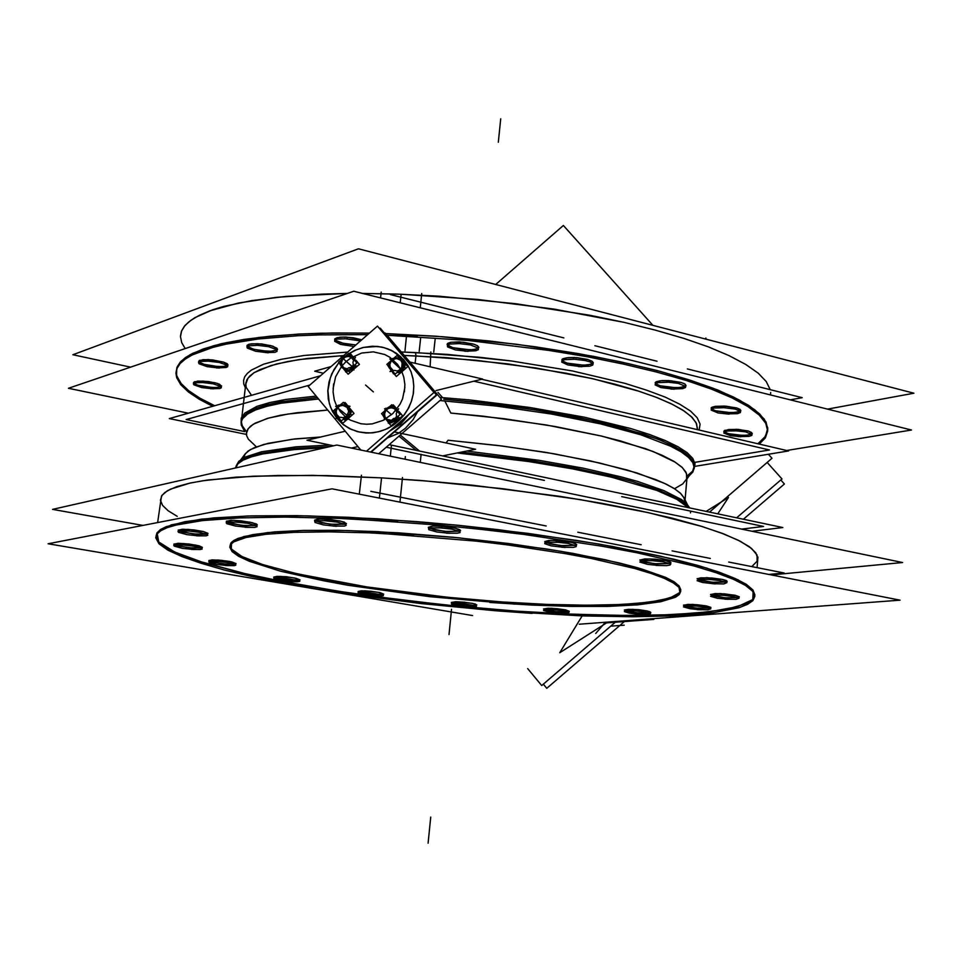 <?xml version="1.0" encoding="UTF-8"?>
<svg xmlns="http://www.w3.org/2000/svg" width="962" height="962" viewBox="0 0 962 962"><rect width="100%" height="100%" fill="white"/><g stroke="black" fill="none" stroke-linecap="round" stroke-linejoin="round"><path stroke-width="1.44" d="M389.009 431.601L400.529 424.23L409.487 413.804L400.529 424.23L389.009 431.601M417.532 411.808L413.227 419.528L405.363 428.33L398.184 433.465L387.445 437.963L398.184 433.465L405.363 428.33L413.227 419.528L417.532 411.808M437.914 392.376L442.568 397.607L437.914 392.376M675.228 488.347L682.755 483.946L686.591 478.992L686.531 473.544L682.431 467.688L674.194 461.507L661.856 455.134L645.514 448.689L601.803 436.123L546.151 424.939L483.237 416.221L450.829 413.071L444.829 400.877L450.829 413.071L504.232 418.735L555.242 426.515L600.745 435.87L620.574 440.945L653.138 451.503L675.108 462.073L681.902 467.171L685.87 472.065L687.06 476.695L685.112 499.999L687 477.32M684.932 502.176L684.042 497.811L680.326 493.157L673.737 488.275L664.273 483.237L636.976 472.955L599.458 462.902L553.595 453.703L502.056 445.983L448.064 440.271L445.983 442.953L448.064 440.271L498.292 445.514L546.62 452.513L590.403 460.87L627.392 470.081L655.928 479.641L666.666 484.391L674.963 489.045L680.759 493.566L684.078 497.871L687.193 504.316L684.078 497.871M688.672 507.72L684.776 503.619L678.631 499.338L659.692 490.452L632.214 481.421L615.524 476.984L577.02 468.518L533.08 460.942L461.495 452.116L533.08 460.942L577.02 468.518L615.524 476.984L632.214 481.421L659.692 490.452L678.631 499.338L684.776 503.619L688.672 507.72M235.882 467.857L236.892 464.838L240.993 460.798L248.268 457.13L258.706 453.896L288.768 449.013L329.954 446.56L295.226 448.388L260.546 453.451L244.24 458.91L238.155 463.179L235.882 467.857M157.624 522.522L161.52 496.007L164.971 492.376L170.815 489.009L189.791 483.164L202.886 480.76L236.075 477.188L277.874 475.432L326.96 475.637L381.553 477.861L421.404 480.567L502.621 488.636L580.278 499.615L648.292 512.59L701.863 526.442L722.246 533.381L738.058 540.139L749.23 546.632L755.759 552.753L757.767 558.429L757.058 567.616L757.888 556.974M754.917 595.009L752.861 589.898L746.271 584.331L735.028 578.39L719.119 572.149L698.64 565.716L673.773 559.199L612.241 546.392L576.551 540.367L498.617 529.689L457.912 525.288L417.159 521.62L349.266 517.267L297.066 515.644L251.359 515.885L213.696 517.917L185.149 521.584L166.222 526.635L160.413 529.617L156.998 532.84L155.928 536.279L158.898 542.123L167.292 548.292L180.652 554.665L198.545 561.111L245.839 573.857L274.254 579.942L338.047 591.209L372.474 596.236L444.047 604.797L516.173 611.05L568.193 614.009L616.967 615.379L660.882 615.055L698.292 612.962L727.512 609.054L746.861 603.366L752.344 599.879L754.797 595.983M382.419 594.66L370.43 594.3L359.199 592.243M358.056 591.486L361.423 590.788L370.791 591.245L379.93 592.628L383.706 594.107M567.953 611.916L556.313 611.712L544.624 609.716M543.482 608.97L548.22 608.2L557.154 608.681L565.74 609.968L569.215 611.363M709.776 608.237L696.428 608.14L684.583 606.072M683.501 605.29L687.902 604.389L697.137 604.701L706.336 605.916L710.978 607.623M738.179 597.642L725.264 597.739L711.603 595.406M710.569 594.612L715.259 593.59L725.011 593.903L735.762 595.442L739.333 596.993M680.675 590.896L678.763 593.722L674.687 596.26L660.449 600.444L638.9 603.342L611.159 604.942L578.39 605.218L541.798 604.232L502.597 602.032L447.655 597.306L366.955 586.988L297.234 573.857L261.808 564.309L248.509 559.511L238.576 554.785L232.335 550.228L230.026 545.923M230.026 545.743L230.88 543.109L233.562 540.656L238.107 538.407L252.778 534.607L274.723 531.914L303.439 530.459L338.059 530.351L377.381 531.649L458.333 537.71L546.44 548.917L573.027 553.403L619.095 562.938L637.842 567.808L665.476 577.332L674.097 581.83L679.196 586.05L680.819 589.934M234.848 564.225L222.595 563.864L209.908 561.411M208.826 560.63L212.073 559.86L221.609 560.317L231.794 561.904L236.087 563.636M201.214 548.027L188.408 547.703L174.916 544.997M173.894 544.191L178.054 543.326L189.045 544.023L199.182 545.863L202.405 547.402M206.842 534.247L193.242 533.97L179.112 531.036M178.15 530.206L182.515 529.244L194.023 529.954L203.222 531.541L207.984 533.585M256.241 525.577L241.69 525.372L227.212 522.27M226.31 521.428L230.988 520.334L240.969 520.815L252.489 522.715L257.335 524.867M345.394 524.278L329.858 524.17L315.452 521.031M314.586 520.165L319.685 518.963L330.158 519.444L341.654 521.344L346.44 523.544M459.535 531.264L444.853 531.409L429.22 528.21M428.367 527.332L432.792 526.094L444.781 526.515L455.976 528.354L460.545 530.519M575.649 545.37L560.401 545.538L545.586 542.568M544.708 541.702L550.613 540.379L561.712 540.86L572.378 542.592L576.671 544.624M669.997 563.552L654.641 563.696L640.752 561.002M639.838 560.161L644.72 558.934L655.062 559.199L665.668 560.654L671.043 562.83M726.082 582.058L712.505 582.25L698.063 579.713M697.101 578.883L700.877 577.813L712.108 578.042L722.137 579.389L727.176 581.385M649.542 612.986L637.109 612.83L625.48 610.834M624.35 610.076L628.451 609.259L638.792 609.728L647.354 611.014L650.781 612.409M475.529 605.519L463.239 605.182L452.489 603.246M451.334 602.501L455.784 601.767L464.43 602.248L473.22 603.571L476.803 604.978M298.737 580.399L286.76 580.05L274.855 577.813M273.737 577.044L276.996 576.322L286.363 576.779L295.983 578.258L300 579.845M693.734 469.456L686.856 479.124L693.097 470.31L694.299 466.642L693.061 461.351L688.816 456.096L681.565 450.613L671.308 444.997L658.104 439.297L623.352 428.054L578.92 417.568L527.32 408.585L499.819 404.846L443.698 399.218L476.202 402.152L539.91 410.521L597.318 421.536L643.71 434.163L661.7 440.74L675.865 447.306L686.038 453.739L692.183 459.908L694.323 465.728L692.58 471.115L687.121 475.974M415.524 352.513L479.473 357.251L511.543 361.039L572.474 371.019L624.951 383.417L646.741 390.175L665.079 397.126L679.677 404.112L690.415 411.014L697.222 417.712L700.108 424.074L699.17 430.026L700.108 424.074L697.222 417.712L690.415 411.014L679.677 404.112L665.079 397.126L646.741 390.175L624.951 383.417L572.474 371.019L511.543 361.039L447.234 354.389L401.334 351.996L415.524 352.513L415.933 355.88L476.058 360.269L535.858 367.941L590.704 378.282L614.995 384.199L636.616 390.44L655.242 396.897L670.634 403.451L682.599 409.98L691.077 416.378L696.007 422.546L697.474 428.379M246.573 431.734L241.871 425.144L241.306 421.957L241.967 418.867L247.066 413.059L251.527 410.377L264.261 405.555L281.998 401.587L317.316 397.51L280.615 401.827L266.558 404.918L255.555 408.537L247.679 412.626L242.941 417.111L241.306 421.897L242.436 426.431M415.151 363.275L415.933 355.88L404.256 355.435L446.212 357.672L507.695 363.901L566.305 373.232L593.073 378.824L639.093 391.233L657.587 397.811L672.715 404.473L684.295 411.087L692.255 417.544L696.584 423.749L697.33 429.605M251.527 395.334L246.2 387.349L245.779 383.489L246.909 379.762L249.627 376.178L253.944 372.775L259.86 369.6L276.455 363.997L299.194 359.584L343.614 355.627L307.275 358.513L287.265 361.592L271.019 365.5L254.1 372.679L247.907 378.174L245.743 384.091M255.82 446.26L248.316 439.153L246.681 435.702L246.5 432.359L247.835 429.136L250.697 426.07L255.11 423.196L268.566 418.073L288.059 413.973L327.741 410.089L297.27 412.674L280.627 415.259L267.171 418.47L253.21 424.29L248.136 428.715L246.392 433.489M243.506 457.924L245.394 453.619L250.385 449.639L263.744 444.432L292.244 439.249L320.995 436.928L294.937 438.949L268.013 443.338L254.184 447.739L248.112 451.106L244.564 454.785M245.322 387.662L243.783 383.934L243.59 380.279L244.757 376.743L247.318 373.352L251.286 370.105L263.48 364.213L281.229 359.271L304.281 355.423L347.679 352.08L304.281 355.423L281.229 359.271L263.48 364.213L251.286 370.105L247.318 373.352L244.757 376.743L243.59 380.279L243.783 383.934L245.322 387.662M767.7 430.663L764.718 437.506L757.888 443.747L765.536 436.327L767.784 428.114L764.273 419.204L754.785 409.764L739.213 399.964L717.592 390.019L690.187 380.17L657.431 370.647L619.961 361.724L578.643 353.643L534.475 346.657L488.636 340.945L442.34 336.688L385.702 333.573L436.327 336.243L516.666 344.252L593.374 356.337L628.451 363.6L660.461 371.452L688.852 379.737L713.215 388.287L733.248 396.933L748.749 405.531L759.655 413.913L765.968 421.969L767.796 429.593M369.408 333.141L321.188 333.237L298.99 334.103L259.283 337.385L226.719 342.556L213.36 345.779L192.737 353.294L185.522 357.527L180.375 362.001L177.261 366.702L176.154 371.572L176.9 376.334L181.181 383.622L189.057 391.029L200.288 398.448L214.598 405.784L199.831 398.184L188.372 390.5L180.543 382.828L176.587 375.3L176.767 368.001L181.253 361.075L190.187 354.629L203.619 348.797L221.513 343.711L243.735 339.49L270.045 336.231L300.084 334.054L333.393 332.996L369.408 333.141M723.821 431.253L728.511 429.473L738.167 429.437L748.773 431.204L752.248 433.381M751.755 434.066L746.308 435.269L738.119 435.209L729.845 434.078L724.206 431.962M711.134 408.213L714.922 406.409L726.057 406.168L737.193 408.068L740.836 410.437M740.367 411.171L734.727 412.518L726.13 412.494L716.161 410.978L711.483 408.958M655.182 382.912L656.481 381.673L660.076 380.82L670.322 380.687L680.771 382.347L684.259 383.61L686.002 385.365M685.533 386.123L679.869 387.59L669.42 387.458L660.437 385.93L655.519 383.682M561.748 359.968L563.01 358.694L566.498 357.828L576.659 357.672L587.698 359.463L592.243 361.327L593.289 362.746M592.832 363.54L587.325 365.031L576.839 364.911L567.279 363.227L562.061 360.75M447.138 344.276L448.316 343.025L451.587 342.183L463.456 342.207L474.458 344.408L477.765 345.923L478.884 347.426M478.427 348.22L473.22 349.663L462.987 349.531L452.934 347.715L447.438 345.045M334.98 340.031L343.831 343.554L355.856 344.961L341.318 342.941L336.664 341.257L334.884 338.732L339.899 337.181L346.055 337.073L361.808 339.766L353.343 337.782L344.685 337.025L337.049 337.65L334.68 339.261M246.993 345.635L248.521 344.36L251.707 343.759L261.58 343.975L272.907 346.236L277.585 349.242M277.092 350.012L270.923 351.238L261.592 350.733L253.09 349.074L247.306 346.38M198.617 361.303L203.006 359.62L212.386 359.86L223.449 362.037L228.042 364.875M227.537 365.608L222.607 366.618L212.951 366.149L204.665 364.562L198.954 362.013M193.506 382.587L197.691 381.072L208.574 381.565L217.232 383.369L221.645 385.978M221.116 386.676L215.656 387.578L207.275 387.085L198.076 385.245L193.867 383.285M180.519 336.039L181.505 331.205L184.199 326.515L188.624 322.005L194.793 317.713L212.398 309.896L223.821 306.445L251.707 300.601L285.906 296.368L347.294 293.434L321.897 294.071L276.154 297.33L238.432 303.03L209.8 310.822L199.098 315.38L190.825 320.298L184.993 325.541L181.577 331.036L180.507 336.748L181.734 342.604L185.161 348.569M401.094 294.204L362.337 293.374L398.268 294.095L438.937 296.224L515.993 303.727L590.019 315.356L624.17 322.426L655.615 330.146L683.862 338.371L708.477 346.933L729.184 355.675L745.778 364.442L758.14 373.1L766.245 381.517L770.165 389.586L766.245 381.517L758.14 373.1L745.778 364.442L729.184 355.675L708.477 346.933L683.862 338.371L655.615 330.146L624.17 322.426L553.739 309.079L477.477 299.41L401.094 294.204L400.18 302.789M368.614 432.996L358.898 431.974L351.563 429.545L343.338 424.663L337.013 418.494L342.893 424.314L349.206 428.439L357.299 431.601L365.969 432.984L373.28 432.744L380.543 431.241L387.518 428.535L394.011 424.687L399.831 419.829L404.798 414.093L408.79 407.635L411.664 400.661L413.359 393.374L413.804 385.978L413.011 378.691L410.99 371.729L407.816 365.295L403.571 359.572L407.9 365.464L411.099 372.09L413.083 379.268L413.768 386.76L413.143 394.348L411.219 401.791L408.056 408.862L403.751 415.343L398.436 421.043L392.28 425.781L385.461 429.401L378.198 431.806L370.707 432.924L363.227 432.72M372.583 346.236L381.673 347.041L388.191 348.941L396.164 353.09L401.455 357.371M401.431 357.347L391.33 350.324L383.573 347.51L377.417 346.464L363.624 347.426L356.072 349.915L349.014 353.715L356.072 349.915L363.624 347.426L377.621 346.488L384.379 347.727L392.809 351.082L403.439 359.427M338.925 362.626L333.874 369.841L330.279 377.838L327.886 390.608L329.269 403.306L332.251 411.171L336.772 418.193L332.251 411.171L329.269 403.306L327.886 390.608L330.279 377.838L333.874 369.841L338.925 362.626M339.574 405.23L338.564 406.457L339.971 405.23M385.101 410.209L386.435 409.403L385.016 410.63M397.607 410.798L396.055 409.728L397.607 410.798M393.278 358.465L392.268 359.68L393.674 358.453M342.051 358.838L343.338 358.044L341.979 359.235M354.401 359.355L352.874 358.297L354.401 359.355M371.14 452.128L436.94 394.949L380.255 328.174L379.701 328.655M384.716 333.429L385.209 332.996L441.474 399.278L378.812 453.727M407.912 415.175L400.096 423.869L390.452 430.351M408.79 361.784L482.539 379.028L436.063 390.608M331.168 366.498L314.694 371.236L323.46 373.208M345.238 431.229L306.95 440.235L333.525 445.755M394.42 431.902L475.541 449.29L442.724 455.904M689.778 507.96L686.76 503.86L681.433 499.567L663.9 490.596L637.469 481.397L621.151 476.851L583.056 468.133L539.105 460.293L466.786 451.058M330.014 445.021L295.851 446.837L261.496 451.779L245.082 457.106L238.768 461.279L236.123 465.848M142.773 525.396L52.585 509.343L336.82 445.009L902.548 562.517L771.464 574.963M397.823 521.801L338.816 518.434L285.209 517.135L239.261 517.881L202.609 520.562L176.299 524.951L167.16 527.705L160.714 530.783L156.938 534.138L155.748 537.734L158.922 543.746L167.845 550.108L182.046 556.673L201.01 563.311L224.194 569.925L251.022 576.382L313.408 588.503L347.871 594.011L420.707 603.559L495.406 610.786L532.202 613.395M579.268 624.182L900.023 600.18L332.01 488.78L48.1 543.71L472.534 615.608M499.747 611.123L582.383 615.86L632.659 616.774L676.839 615.752L712.926 612.734L738.924 607.683L747.522 604.413L752.885 600.673L754.809 596.476L752.585 591.185L745.466 585.401L733.345 579.232L716.221 572.751L694.179 566.065L636.471 552.645L601.707 546.163L523.532 534.427L481.758 529.437L439.393 525.18L356.661 519.264M375.372 596.007L358.405 593.253L358.165 592.508L360.149 592.135L368.59 592.351M366.065 592.183L383.08 594.937L383.309 595.682L381.313 596.043L372.871 595.827M559.896 613.287L549.975 612.241L543.47 610.485L545.875 609.583L555.098 609.824M552.525 609.643L562.493 610.69L568.987 612.445L566.57 613.347L557.335 613.107M700.228 609.8L690.019 608.73L683.501 606.902L686.291 605.856L696.753 606.072M693.975 605.88L704.232 606.95L710.762 608.778L707.936 609.836L697.474 609.607M727.909 599.35L717.315 598.244L710.569 596.308L713.539 595.141L724.626 595.334M721.704 595.129L733.862 596.512L739.105 598.196L736.098 599.362L725.023 599.158M413.371 535.425L369.167 532.852L328.836 531.818L294.047 532.299L266.101 534.235L245.863 537.505L233.766 541.895L230.796 544.444L229.846 547.186L232.131 551.611L238.636 556.313L249.098 561.207L280.471 571.139L323.232 580.735L347.859 585.221L429.761 596.705L514.983 604.16M489.814 602.416L532.202 605.122L571.957 606.469L607.611 606.385L637.686 604.809L660.75 601.755L675.468 597.246L679.328 594.468L680.699 591.389L678.956 587.361L673.46 582.996L664.189 578.33L651.166 573.448L634.499 568.446L591.209 558.429L565.271 553.619L507.19 544.901L476.214 541.185L383.261 533.525M370.851 491.366L546.188 525.986M577.801 532.226L641.173 544.732M672.065 550.829L710.353 558.393M728.715 562.024L784.162 572.967L768.758 574.434M357.936 446.56L351.346 448.015M389.273 444.636L782.767 527.549L752.104 531.277M457.371 452.946L528.511 461.471L572.498 468.843L611.375 477.14L656.709 490.416L676.803 499.242L688.203 507.623M694.071 468.879L695.093 463.816L692.796 458.381L687.072 452.657L677.909 446.705L665.343 440.62L649.458 434.511L630.447 428.487L584.15 417.111L529.34 407.347L469.937 399.988L439.899 397.414M689.201 475.817L692.844 471.933L694.203 467.748L692.917 462.746L688.6 457.455L681.204 451.936L670.767 446.272L640.993 434.836L600.468 423.833L551.37 413.997L496.693 406.036L440.055 400.505M318.494 398.941L281.157 403.198L266.847 406.277L255.639 409.896L247.619 413.997L242.797 418.494L241.582 420.875L241.27 424.963L244.54 431.156M316.137 396.079L285.774 399.422L269.625 402.573L256.974 406.361L244.781 413.059L241.185 418.061L241.137 423.388M235.161 468.013L237.602 463.997L243.013 460.245L251.407 456.866L262.758 453.932L293.963 449.603L324.158 447.871M786.904 450.517L911.435 429.966L353.751 291.245L68.422 388.263L188.372 413.215M417.243 336.616L387.097 335.221L467.797 340.452L548.869 350.372L587.385 356.83L623.508 364.105L656.541 372.005L685.894 380.387L711.11 389.057L731.854 397.835L747.919 406.565L759.222 415.091L765.776 423.28L767.688 431.012L765.379 437.818L759.258 444.071M367.628 334.692L319.757 334.848L297.739 335.726L258.357 339.009L226.082 344.168L212.83 347.378L192.4 354.846L185.257 359.042L180.159 363.492L177.08 368.157L175.974 372.991L176.683 377.621L180.772 384.728L188.287 391.931L199.026 399.158L212.722 406.313M130.459 367.171L72.811 354.701L358.417 248.749L913.9 393.254L827.729 409.139M740.884 436.748L730.423 435.618L723.809 433.032L724.53 431.782L727.861 430.952L737.794 430.832M734.908 430.687L745.43 431.83L752.043 434.415L751.755 435.401L749.001 436.339L738.034 436.604M729.04 414.105L718.061 412.902L711.11 410.089L711.399 409.018L714.225 407.984L725.649 407.635M722.63 407.491L735.233 409.03L740.62 411.508L740.331 412.578L737.469 413.612L726.057 413.961M674.109 389.261L660.894 387.602L655.158 384.896L655.447 383.742L658.297 382.623L669.865 382.203M666.75 382.058L678.378 383.345L685.762 386.435L685.473 387.602L682.587 388.708L671.031 389.117M581.721 366.762L567.845 364.983L561.724 362.025L561.988 360.81L564.754 359.68L576.142 359.223M572.967 359.079L585.173 360.449L589.886 361.796L593.025 363.828L592.76 365.043L589.959 366.173L578.583 366.618M467.977 351.395L455.411 349.94L447.522 346.897L447.33 345.142L449.939 344.035L460.822 343.578M457.659 343.446L470.298 344.901L478.174 347.955L478.367 349.711L475.721 350.817L464.85 351.262M352.958 346.38L340.572 344.336L334.62 341.306L334.836 340.151L337.253 339.117L347.438 338.72M344.36 338.588L360.461 340.945M268.29 352.753L255.639 351.25L247.402 348.172L246.897 346.837L248.593 345.791L258.838 345.274M255.868 345.142L268.59 346.645L276.815 349.735L277.104 351.37L274.855 352.296L265.356 352.621M219.384 368.097L207.107 366.642L199.026 363.708L198.521 362.47L200.096 361.532L209.716 361.111M206.878 360.978L219.228 362.446L227.297 365.38L227.802 366.606L226.202 367.544L216.582 367.965M213.396 388.949L201.635 387.566L193.903 384.848L193.41 383.718L195.587 382.72L204.088 382.515M201.371 382.395L213.191 383.778L220.923 386.496L221.404 387.626L219.889 388.48L210.714 388.816M687.385 368.867L802.236 397.619L790.511 399.879M657.058 361.279L594.853 345.707M563.816 337.951L390.416 294.552M481.709 379.232L788.599 450.925L695.009 466.329M320.466 375.817L169.264 418.614L245.983 434.391M228.018 565.692L216.703 564.441L209.235 562.542L208.718 561.832L210.834 561.303L219.156 561.483M216.522 561.303L227.898 562.554L235.365 564.453L235.858 565.163L234.391 565.632L225.409 565.512M194.156 549.603L182.239 548.28L174.326 546.212L173.785 545.442L175.276 544.937L184.488 545.021M181.758 544.841L193.735 546.163L201.635 548.232L202.176 549.001L200 549.591L191.45 549.422M199.314 535.966L186.868 534.571L178.607 532.359L178.03 531.517L180.291 530.856L189.273 530.988M186.4 530.808L198.93 532.202L207.191 534.427L207.744 535.269L206.169 535.834L196.488 535.786M248.028 527.441L235.209 526.01L226.767 523.677L226.19 522.775L227.862 522.138L238.191 522.15M235.185 521.957L248.088 523.388L256.517 525.733L257.082 526.635L254.629 527.368L245.057 527.248M336.339 526.286L323.4 524.855L315.031 522.486L314.706 521.332L317.111 520.731L327.393 520.815M324.266 520.622L337.277 522.065L345.647 524.422L346.188 525.372L344.348 526.07L333.249 526.094M449.615 533.357L436.868 531.962L428.799 529.665L428.535 528.499L431.132 527.849L442.099 527.922M438.9 527.729L451.719 529.124L459.8 531.421L460.052 532.599L457.419 533.249L446.452 533.164M565.055 547.474L550.973 545.815L544.696 543.638L544.925 542.845L547.679 542.183L559.175 542.267M555.964 542.063L568.338 543.398L576.394 545.899L576.154 546.705L573.364 547.366L561.88 547.27M659.102 565.572L647.378 564.333L639.826 562.024L642.929 560.63L654.605 560.75M651.454 560.545L663.239 561.796L670.791 564.105L670.069 565.055L666.546 565.596L655.988 565.379M715.307 583.946L702.609 582.491L697.089 580.663L700.18 579.377L711.7 579.533M708.657 579.328L719.841 580.507L726.935 582.611L723.809 583.898L712.301 583.742M640.764 614.441L629.364 613.143L624.35 611.628L626.935 610.666L636.76 610.894M634.09 610.714L644.119 611.76L650.565 613.528L647.943 614.49L638.131 614.261M468.049 606.866L451.683 604.244L451.479 603.499L453.559 603.138L462.325 603.366M459.788 603.186L476.214 605.819L476.406 606.553L474.302 606.926L465.548 606.697M291.895 581.794L274.11 578.871L273.821 578.078L275.757 577.705L284.055 577.909M281.493 577.729L299.326 580.663L299.795 581.325L297.655 581.83L289.37 581.625M606.457 622.943L653.751 619.42L650.516 618.855M607.864 622.041L559.812 652.765L582.154 615.86M717.76 513.852L728.511 497.45L706.132 511.399M705.976 339.165L705.928 338.035L705.639 339.069M781.986 478.92L736.712 517.845L781.986 478.92L767.243 462.445L781.986 478.92M615.235 622.282L541.678 685.521L527.681 668.566L541.678 685.521L615.235 622.282M768.422 454.244L772.053 458.297L709.511 512.109M652.933 325.36L563.419 225.469L495.67 284.451M780.795 479.942L784.427 484.006L743.41 519.252M624.338 621.608L620.827 624.615M619.781 625.516L546.777 688.275L543.338 684.102M605.507 622.222L595.767 633.537M624.194 625.204L610.714 626.178M404.846 387.373L402.549 398.749L400.108 404.112L392.929 413.48L383.345 420.298L372.318 423.857L366.606 424.302L360.966 423.821L350.421 420.202L345.791 417.147L340.271 411.616L336.183 404.906L334.355 399.952L333.08 392.063L333.573 383.97M333.08 388.504L335.582 376.755L341.654 366.233L345.851 361.784L350.661 358.044L361.64 353.078L373.412 351.864L384.716 354.545L389.802 357.275L397.559 364.357L401.37 370.43L403.836 377.248L404.846 384.511L404.365 391.931M694.817 462.397L769.504 449.927L473.905 381.18M244.733 431.577L186.147 419.504L309.836 385.101M741.666 529.1L763.575 526.394L621.632 496.608M544.348 480.399L386.291 447.234M370.695 452.044L436.411 394.913L379.93 328.932M377.934 346.476L371.512 346.272L362.975 347.522L354.737 350.433L348.965 353.655M338.877 362.566L331.818 373.713L329.004 381.998L327.814 390.584L328.331 399.134L330.519 407.323L336.748 418.205M360.774 449.975L308.213 386.52L377.513 326.07L433.934 392.556L366.498 451.166M347.847 418.783L354.064 413.371L348.509 406.685M347.739 405.76L346.981 404.846M346.32 404.064L344.997 402.465L344.119 403.234M347.222 419.324L342.712 423.244L339.802 419.745M335.654 414.718L333.934 412.109M340.115 420.923L336.123 414.85L334.752 409.487M337.373 408.092L336.123 411.315L336.652 414.622M336.989 407.828L336.123 408.573M335.389 413.864L336.207 414.995M334.644 412.963L338.408 405.291L339.887 405.05M343.133 405.327L339.814 406.012L337.217 408.309M340.44 404.834L336.76 408.032M350.096 406.277L342.063 404.521L337.65 405.651M347.198 407.419L342.869 405.315M348.653 408.694L348.232 406.878L345.478 404.858M351.587 415.127L347.631 409.042L346.224 403.691L347.547 405.723M350.18 409.776L348.22 406.758M348.448 412.301L348.472 410.341M347.643 415.44L348.256 415.897L349.266 414.033M349.627 409.848L349.098 408.249L348.472 408.453M348.509 412.181L344.468 419.901L347.919 419.3M351.19 411.724L351.948 411.604M343.254 417.797L346.5 416.029M343.578 418.975L347.005 417.267L348.436 415.632L347.859 415.247M348.701 418.963L340.668 417.231L336.243 418.326M336.556 414.382L339.646 417.484M336.087 414.73L336.928 416.883L339.321 418.59M351.491 412.097L343.338 402.296L333.153 411.171L341.294 420.971L351.491 412.097M394.697 406.421L393.386 404.87L392.568 405.567M382.323 414.49L384.211 417.436M394.793 406.541L397.883 410.221M398.953 411.483L402.597 415.825L398.04 419.781M397.138 420.562L391.173 425.757L388.913 423.052M383.838 416.305L388.696 422.799M400.084 417.748L393.626 418.53L388.311 423.124M387.025 419.336L391.546 420.334M386.784 419.829L387.854 421.091M392.147 421.464L394.119 420.743L393.735 420.081M391.57 422.811L384.042 417.568M384.608 413.624L385.089 416.967L387.229 419.48M386.039 408.068L383.658 413.011L384.523 419.672M388.42 408.369L385.762 410.63L384.572 413.888M387.854 407.708L384.559 411.039M394.949 406.397L388.492 407.154L383.802 411.7M394.648 408.814L391.51 407.744L388.179 408.489M395.009 408.477L395.454 408.068L394.011 407.287M391.702 406.673L399.026 412.097M396.945 412.205L394.432 408.67M398.196 412.265L396.909 409.451L394.841 408.273M398.605 408.694L396.26 413.648L397.246 421.452M395.25 418.338L396.597 416.281M393.518 420.274L393.831 420.887L395.635 419.697L397.847 416.51M391.835 404.701L381.589 413.612L389.838 423.472L400.108 414.55L391.835 404.701M387.638 365.332L389.586 368.458M393.326 372.895L396.392 376.527L400.913 372.583M397.859 356.433L398.593 355.784L400.36 357.876M402.14 359.968L407.78 366.618L401.623 371.969M400.312 357.311L400.565 360.089L404.942 367.965M401.767 367.087L402.176 362.987M401.443 368.602L402.068 369.059L403.066 367.183M403.403 362.975L402.26 361.628M397.138 370.935L398.953 370.202L399.266 374.014M398.953 370.202L404.689 364.502M404.786 365.692L404.942 367.737M397.366 372.15L400.805 370.418L402.248 368.795L401.671 368.398M389.923 371.597L394.528 370.334L402.128 372.09M390.283 367.592L393.374 370.647M389.838 367.929L390.68 370.105L393.109 371.801M388.804 363.143L389.009 365.933L393.398 373.809L393.29 372.366M391.089 361.315L389.838 364.526L390.392 367.821M390.692 361.051L389.814 361.808M389.093 367.039L390.019 368.133M388.756 363.359L394.504 357.732M396.873 358.525L393.53 359.223L390.933 361.532M394.131 358.056L390.452 361.255M391.269 358.946L395.875 357.648L403.799 359.511M400.637 360.221L396.609 358.513M402.453 361.856L402.008 360.077L399.242 358.08M386.856 364.394L395.081 374.134L405.315 365.235L397.065 355.507L386.856 364.394M346.079 371.873L348.088 374.278L353.956 369.167M354.87 368.362L359.403 364.418L356.661 361.147M345.887 371.633L343.711 369.035M341.149 365.981L339.406 363.203M349.555 354.353L350.36 353.643L351.298 354.762M356.517 360.978L355.82 360.149M354.689 358.802L351.358 354.846M341.269 359.86L343.266 356.77L351.443 354.725M351.479 357.407L348.376 356.361L345.093 357.118M351.839 357.082L352.296 356.674L350.865 355.916M345.803 355.904L344.817 356.337M347.39 354.665L357.106 361.435M353.715 360.678L351.274 357.263M354.978 360.81L353.475 357.744L351.671 356.878M354.064 369.937L352.982 362.085L355.435 357.335M351.719 367.111L353.355 364.802M350.324 368.723L350.637 369.336L352.441 368.145L354.641 364.959M345.647 371.981L348.28 367.977L356.457 365.909L355.014 368.085M343.915 367.821L347.703 368.867M343.687 368.314L344.733 369.564M348.941 369.925L350.914 369.204L350.541 368.53M349.699 372.053L341.209 366.221M341.546 362.205L341.979 365.416L343.975 367.869M340.801 364.863L342.292 367.821L343.879 368.542M341.282 366.714L340.548 361.52L343.037 356.782M345.322 356.998L342.7 359.247L341.51 362.47M345.13 356.301L341.546 359.62M346.681 371.897L356.842 363.035L348.725 353.355L338.576 362.205L346.681 371.897M177.273 516.378L168.266 510.834L162.566 505.423L160.413 500.228L161.989 495.31L167.412 490.764L176.792 486.664L190.163 483.08L207.467 480.098L253.367 476.19L312.506 475.372L381.553 477.861L426.13 480.952L471.548 485.149L560.293 496.452L601.37 503.246L638.924 510.557L672.137 518.205L700.372 525.986L723.159 533.73L740.259 541.245L751.55 548.412L757.106 555.086L757.082 561.171L751.779 566.57M377.188 518.783L307.263 515.812L247.571 516.005L201.539 519.155L171.176 524.891L157.095 532.695L158.742 541.955L174.747 552.104L203.222 562.59L242.039 572.967L288.997 582.816L341.931 591.798L398.773 599.663L457.503 606.144L516.173 611.05L572.811 614.201L625.396 615.452L671.861 614.658L710.016 611.736L737.674 606.673L752.717 599.518L753.294 590.452L738.046 579.797L706.529 568.049L659.439 555.868L598.869 544.035L528.378 533.405L452.681 524.771L377.188 518.783M374.266 594.636L363.371 593.289L358.068 591.57L364.778 590.812L378.451 592.327L383.489 594.372L374.266 594.636M558.742 611.916L548.003 610.569L543.494 608.922L551.154 608.261L564.766 609.764L568.999 611.05L568.77 611.724L558.742 611.916M698.965 608.345L687.71 606.914L683.561 605.146L692.472 604.413L706.842 606.024L710.87 607.395L710.245 608.116L698.965 608.345M726.599 597.835L714.862 596.332L710.653 594.432L720.117 593.602L735.124 595.298L739.249 596.777L738.515 597.558L726.599 597.835M502.597 602.032L457.034 598.244L411.423 593.193L367.448 587.06L326.815 580.062L291.221 572.45L262.385 564.502L241.907 556.553L231.277 548.989L231.65 542.195L243.735 536.592L267.628 532.575L302.585 530.483L346.993 530.531L398.34 532.816L453.427 537.229L508.645 543.494L560.377 551.19L605.375 559.8L641.065 568.734L665.788 577.477L678.727 585.509L679.918 592.46L670.021 598.051L650.204 602.104L621.897 604.509L586.736 605.266L546.392 604.413L502.597 602.032M226.9 564.249L212.83 562.289L208.91 560.437L217.977 560.004L229.786 561.495L235.979 563.84L226.9 564.249M192.989 548.112L178.235 546.019L173.966 544.011L183.273 543.482L195.647 545.045L202.321 547.606L192.989 548.112M198.1 534.403L182.672 532.19L178.223 530.014L187.987 529.389L203.571 531.625L207.888 533.345L207.167 534.175L198.1 534.403M246.753 525.817L233.465 524.098L227.152 522.246L226.419 521.176L233.682 520.334L250.276 522.21L256.553 524.086L257.203 525.156L246.753 525.817M334.992 524.615L321.428 522.847L314.622 520.334L317.412 519.107L322.679 518.951L339.706 520.887L344.456 522.186L346.212 523.917L334.992 524.615M448.208 531.673L434.632 529.894L428.367 527.38L431.697 526.178L437.241 526.034L454.389 527.982L458.91 529.28L460.125 529.918L460.173 531L448.208 531.673M563.636 545.791L550.312 544.035L544.72 541.63L548.52 540.5L554.256 540.379L571.175 542.303L575.384 543.554L576.659 544.72L576.094 545.201L563.636 545.791M657.683 563.936L644.829 562.253L639.874 560.004L649.759 558.898L666.149 560.762L670.021 561.928L670.899 562.505L670.31 563.455L657.683 563.936M713.936 582.359L701.647 580.759L697.173 578.691L706.998 577.741L722.715 579.521L726.31 580.603L727.068 581.12L726.346 581.986L713.936 582.359M639.574 613.034L628.655 611.664L624.386 609.98L632.659 609.295L646.548 610.846L649.879 611.736L650.745 612.529L650.192 612.842L639.574 613.034M466.943 605.507L456.204 604.172L451.334 602.513L458.477 601.827L472.005 603.318L475.553 604.196L476.479 605.29L466.943 605.507M290.801 580.399L279.569 579.004L273.785 577.188L280.195 576.346L294.24 577.897L299.855 580.074L290.801 580.399M736.459 429.329L748.147 431.024L751.49 432.359L752.152 433.694L748.015 435.101L742.676 435.377L728.006 433.621L723.917 431.613L724.602 430.387L736.459 429.329M724.254 406.06L736.495 407.864L740.018 409.319L740.74 410.762L738.539 411.928L730.892 412.662L715.56 410.81L712 409.379L711.207 407.924L711.916 407.287L715.391 406.337L724.254 406.06M668.434 380.579L681.24 382.479L685.028 384.054L685.93 385.63L683.814 386.916L676.033 387.758L660.04 385.822L656.228 384.271L655.23 382.684L655.88 381.986L661.988 380.627L668.434 380.579M574.687 357.551L587.95 359.535L592.063 361.207L593.265 362.902L591.365 364.285L583.669 365.211L567.195 363.203L562.024 360.702L562.289 359.115L568.193 357.636L574.687 357.551M459.379 341.907L472.895 343.927L477.32 345.647L478.884 347.402L475.408 349.35L469.925 349.831L453.222 347.799L448.785 346.104L447.57 345.202L447.486 343.566L450.493 342.364L459.379 341.907M257.515 343.662L270.743 345.598L276.852 348.1L277.429 349.675L272.835 351.118L267.015 351.202L253.932 349.302L247.775 346.825L247.114 345.238L249.459 344.095L257.515 343.662M208.441 359.56L223.785 362.145L227.248 363.744L227.946 365.211L225.757 366.245L218.182 366.606L202.982 364.057L198.725 361.7L199.411 360.401L208.441 359.56M202.874 381.036L215.067 382.768L219.504 384.199L221.549 386.279L217.52 387.482L212.241 387.518L197.703 385.125L193.615 382.948L194.264 381.77L202.874 381.036M337.013 418.494L341.967 423.545L349.843 428.763L358.814 431.986L365.969 432.984L373.28 432.744L380.543 431.241L387.518 428.535L394.011 424.687L399.831 419.829L404.798 414.093L408.79 407.635L411.664 400.661L413.359 393.374L413.804 385.978L413.011 378.691L410.99 371.729L407.816 365.295L403.571 359.572M347.39 407.166L346.019 405.519M345.394 418.254L346.428 416.498M344.48 418.193L345.322 418.278M347.174 407.311L342.544 405.279L339.802 405.976L337.566 407.792L336.267 410.377L336.159 413.203L337.373 415.849L339.574 417.508M348.521 412.181L348.533 410.437M343.374 417.821L346.428 416.161M384.307 417.568L385.654 418.47M397.559 411.508L397.679 410.834M394.949 419.035L396.849 418.229M396.897 418.133L396.933 417.316M395.334 418.326L396.609 416.378M387.542 419.721L391.474 420.394M396.981 412.133L395.502 409.487L393.35 408.08L390.572 407.72L387.445 408.898L385.473 411.027L384.547 413.756L384.932 416.69L386.592 419.059M398.268 371.368L399.05 371.44M399.194 371.416L400.24 369.648M391.931 371.116L392.532 371.104M401.154 360.329L400.517 358.79M400.445 358.778L399.783 358.706M400.565 360.089L397.955 358.658L395.334 358.573L390.981 361.399L389.875 364.057L389.995 366.859L393.302 370.671M401.863 366.979L402.26 363.131M397.246 370.959L398.953 370.274M354.341 360.053L354.473 359.403M353.679 366.618L353.703 365.776M351.731 367.496L353.619 366.702M341.269 365.44L342.568 366.979M353.751 360.606L352.308 358.056L349.759 356.541L346.993 356.421L344.372 357.527L342.412 359.632L341.498 362.337L341.859 365.235L343.494 367.556M351.815 367.087L353.367 364.899M344.733 368.362L347.667 368.915M690.439 512.902L690.56 511.471M770.574 393.891L770.682 392.472M241.955 416.402L245.911 382.684M245.442 453.631L240.993 459.463M419.504 451.01L400.276 435.077L419.504 451.01M350.685 413.732L347.45 418.374L350.685 413.732M344.805 419.276L343.326 419.192L344.805 419.276M339.658 419.011L338.552 418.217L339.658 419.011M398.953 411.94L398.833 413.035L397.763 410.918L398.953 411.94M398.533 415.921L398.316 417.965L398.533 415.921M397.053 419.865L391.654 422.583L397.053 419.865M404.389 366.967L400.998 371.837L404.389 366.967M399.146 372.571L396.993 372.474L399.146 372.571M393.542 372.318L392.123 371.296L393.542 372.318M355.82 360.606L355.712 361.676L354.557 359.475L355.82 360.606M355.423 364.273L355.206 366.233L355.423 364.273M353.86 368.458L348.545 371.164L353.86 368.458M416.233 450.324L399.05 436.147M390.283 456.108L391.39 445.683M420.238 462.325L421.067 454.304M399.891 502.092L402.465 477.537M359.367 494.143L361.411 475.204M430.134 366.775L430.88 351.948M420.262 307.792L421.753 293.566M380.555 297.907L381.192 292.039M433.766 352.116L435.149 338.756M404.942 350.745L406.337 337.506M405.375 456.613L405.098 459.187M381.553 477.861L379.401 498.075M420.61 338.023L419.216 351.322M373.4 391.871L365.512 385.077L373.4 391.871M500.685 118.831L498.34 142.28L500.685 118.831M428.102 843.169L430.711 817.135L428.102 843.169M449.001 634.607L451.539 609.355L449.001 634.607M351.707 366.125L343.927 359.319L351.707 366.125M346.464 414.923L338.492 408.597L346.464 414.923M391.594 414.718L384.559 408.73L391.594 414.718M399.927 368.434L392.556 361.508L399.927 368.434M346.753 419.372L345.418 418.326M343.855 412.854L335.57 406.289L343.855 412.854M396.933 418.242L398.172 419.3M400.445 372.631L399.218 371.488M397.498 366.149L389.875 358.982L397.498 366.149M355.026 367.869L353.715 366.714M348.424 371.212L347.943 370.791M349.23 363.949L341.029 356.794L349.23 363.949"/></g></svg>
